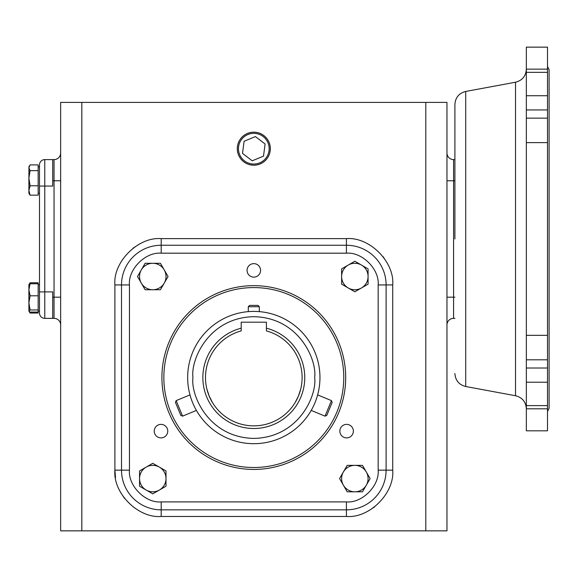 <?xml version="1.0" encoding="UTF-8"?>
<svg xmlns="http://www.w3.org/2000/svg" width="578" height="578" viewBox="0 0 578 578"><rect width="100%" height="100%" fill="white"/><g stroke="black" fill="none" stroke-linecap="round" stroke-linejoin="round"><path stroke-width="0.87" d="M454.9 238.981L454.9 104.452L454.9 238.981M526.341 162.555L526.341 238.981M319.959 377.55A66.152 66.152 0 0 1 253.807 443.694A66.152 66.152 0 0 1 187.662 377.55A66.152 66.152 0 0 1 253.807 311.398A66.152 66.152 0 0 1 319.959 377.55A66.152 66.152 0 0 0 253.807 311.398A66.152 66.152 0 0 0 187.662 377.55M253.807 165.185A16.487 16.487 0 0 0 270.294 148.698A16.487 16.487 0 0 0 253.807 132.21A16.487 16.487 0 0 0 237.32 148.698A16.487 16.487 0 0 0 253.807 165.185M270.331 148.698A16.524 16.524 0 0 1 253.807 165.214A16.524 16.524 0 0 1 237.291 148.698A16.524 16.524 0 0 1 253.807 132.174A16.524 16.524 0 0 1 270.331 148.698M253.807 133.352A15.346 15.346 0 0 1 269.153 148.698A15.346 15.346 0 0 1 253.807 164.044A15.346 15.346 0 0 1 238.461 148.698A15.346 15.346 0 0 1 253.807 133.352M345.695 377.55A91.888 91.888 0 0 1 253.807 469.437A91.888 91.888 0 0 1 161.919 377.55A91.888 91.888 0 0 1 253.807 285.655A91.888 91.888 0 0 1 345.695 377.55M253.807 277.137A6.755 6.755 0 0 1 247.052 270.388A6.755 6.755 0 0 1 253.807 263.633A6.755 6.755 0 0 1 260.562 270.388A6.755 6.755 0 0 1 253.807 277.137M353.368 431.13A6.755 6.755 0 0 1 346.612 437.886A6.755 6.755 0 0 1 339.857 431.13A6.755 6.755 0 0 1 346.612 424.375A6.755 6.755 0 0 1 353.368 431.13M167.757 431.13A6.755 6.755 0 0 1 161.002 437.886A6.755 6.755 0 0 1 154.247 431.13A6.755 6.755 0 0 1 161.002 424.375A6.755 6.755 0 0 1 167.757 431.13M341.612 276.515L341.612 284.152L354.841 291.789L368.07 284.152L368.07 268.878L354.841 261.234L341.612 268.878L341.612 276.515A13.229 13.229 0 0 1 361.46 265.056A13.229 13.229 0 0 1 361.46 287.974A13.229 13.229 0 0 1 341.612 276.515M354.841 465.355L347.205 465.355L343.383 471.966L339.568 478.584L343.383 485.195A13.229 13.229 0 0 1 354.841 465.355A13.229 13.229 0 0 1 366.3 471.966L362.478 465.355L354.841 465.355M366.3 485.195L370.115 478.584L366.3 471.966A13.229 13.229 0 0 1 354.841 491.813L362.478 491.813L366.3 485.195M39.485 166.811L38.162 166.811L39.485 166.811L39.485 167.461L39.485 164.889L39.485 302.005L39.485 291.897L52.714 291.897L52.714 318.355L44.773 318.355A5.289 5.289 0 0 1 39.485 313.066L39.485 310.494L39.485 311.145L38.162 311.145M163.849 377.55A89.966 89.966 0 0 1 253.807 287.584A89.966 89.966 0 0 1 343.773 377.55A89.966 89.966 0 0 1 253.807 467.508A89.966 89.966 0 0 1 163.849 377.55M141.321 283.126A13.229 13.229 0 0 1 141.321 269.897L137.499 276.515L145.136 289.744L160.417 289.744L168.054 276.515L160.417 263.286L145.136 263.286L141.321 269.897A13.229 13.229 0 0 1 164.231 269.897A13.229 13.229 0 0 1 152.773 289.744A13.229 13.229 0 0 1 141.321 283.126M526.341 118.143L547.51 118.143L547.51 47.143L526.341 47.143L526.341 335.341L547.51 335.341L547.51 359.812L526.341 359.812L526.341 430.812L547.51 430.812L547.51 359.812M526.341 335.341L526.341 359.812M547.51 118.143L547.51 142.614L526.341 142.614M298.523 395.814L295.206 402.44L297.988 397.086M298.349 396.248L300.683 389.218L298.862 394.969M209.272 396.248L206.931 389.218L208.752 394.969M209.091 395.814L212.415 402.44L209.633 397.086M302.113 377.55A48.306 48.306 0 0 1 253.807 425.856A48.306 48.306 0 0 1 241.207 330.912L241.207 328.181A50.951 50.951 0 0 0 253.807 428.5A50.951 50.951 0 0 0 266.407 328.181L266.407 330.912A48.306 48.306 0 0 1 302.113 377.55M212.415 402.44L209.742 397.339M209.178 396.031L208.665 394.731M207.791 392.245L207.509 391.313M207.242 390.388L206.931 389.218M300.683 389.218L298.963 394.716M298.436 396.031L297.88 397.317M296.738 399.694L296.283 400.554M295.813 401.399L295.214 402.425M81.823 102.393L60.654 102.393L60.654 530.857L446.967 530.857L446.967 102.393L81.823 102.393L81.823 530.857M425.798 530.857L425.798 102.393M60.654 180.769L54.036 180.769L54.036 159.6A6.618 6.618 0 0 0 60.654 152.982A6.618 6.618 0 0 1 54.036 159.6L44.773 159.6L52.714 159.6L52.714 186.058L44.773 186.058L44.773 318.355A5.289 5.289 0 0 1 39.485 313.066L39.485 302.005M60.654 297.186L54.036 297.186L54.036 318.355A6.618 6.618 0 0 1 60.654 324.973A6.618 6.618 0 0 0 54.036 318.355L52.714 318.355M446.967 152.982A6.618 6.618 0 0 0 453.578 159.6L454.9 159.6L453.578 159.6L453.578 180.769L446.967 180.769M446.967 297.186L453.578 297.186L453.578 318.355A6.618 6.618 0 0 0 446.967 324.973A6.618 6.618 0 0 1 453.578 318.355L454.9 318.355M346.417 238.635L346.417 245.245L161.197 245.245L161.197 238.635L346.417 238.635C369.421 236.64 394.716 261.928 392.722 284.94L392.722 470.16C394.716 493.164 369.429 518.459 346.417 516.465L161.197 516.465C138.193 518.459 112.898 493.164 114.892 470.16L114.892 284.94C112.898 261.928 138.193 236.64 161.197 238.635L161.197 238.635M114.892 284.94L121.51 284.94A39.687 39.687 0 0 1 161.197 245.245A39.687 39.687 0 0 0 121.51 284.94L121.51 470.16L114.892 470.16L115.521 477.731M161.197 516.465L161.197 509.847A39.687 39.687 0 0 1 121.51 470.16A39.687 39.687 0 0 0 161.197 509.847L346.417 509.847L346.439 516.465M392.722 470.16L386.104 470.16A39.687 39.687 0 0 1 346.417 509.847A39.687 39.687 0 0 0 386.104 470.16L386.104 284.94L392.722 284.918M252.218 160.814L263.51 156.132L265.1 144.016L255.397 136.581L244.111 141.263L242.522 153.38L252.218 160.814M346.417 245.245A39.687 39.687 0 0 1 386.104 284.94L378.171 284.94L378.171 470.16C379.587 485.867 362.124 503.33 346.417 501.906L161.197 501.906C145.49 503.33 128.027 485.867 129.45 470.16L129.45 284.94C128.027 269.232 145.49 251.77 161.197 253.186L346.417 253.186L346.417 245.245A39.687 39.687 0 0 1 386.104 284.94M343.383 485.195L347.205 491.813L354.841 491.813A13.229 13.229 0 0 1 343.383 485.195M44.773 159.6A5.289 5.289 0 0 0 39.485 164.889A5.289 5.289 0 0 1 44.773 159.6L44.773 186.058L39.485 186.058L39.485 175.95M29.175 284.318L30.085 282.786L38.162 282.786L38.162 313.045L30.085 313.045L29.557 311.795M38.162 170.647L30.085 170.647L28.9 167.779L30.085 164.911L38.162 164.911L38.162 195.169L30.085 195.169L28.9 190.473L30.085 185.776L38.162 185.776M166.002 478.584L166.002 470.94L152.773 463.303L139.544 470.94L139.544 486.221L152.773 493.858L166.002 486.221L166.002 478.584A13.229 13.229 0 0 1 146.162 490.036A13.229 13.229 0 0 1 146.162 467.125A13.229 13.229 0 0 1 166.002 478.584M38.162 312.077L30.085 312.077L28.9 311.015L30.085 313.045M30.085 185.776L28.9 178.212L28.9 193.269L30.085 195.169M28.972 166.681L28.9 178.212L30.085 170.647M38.162 309.96L30.085 309.96L28.9 302.879L30.085 295.799L38.162 295.799M30.085 295.799L28.9 289.773L30.085 283.755L38.162 283.755M30.085 283.755L28.9 284.81M28.9 311.145L30.085 309.96M29.5 283.639L28.9 284.687L28.9 311.015M547.51 335.341L547.51 142.614M266.407 328.181L266.407 322.184L241.207 322.184L241.207 328.181M331.454 400.619L332.184 402.375L328.449 411.392L326.78 415.416L325.024 416.138L331.454 400.619L317.64 394.897M176.16 400.619L175.43 402.375L179.166 411.392L180.835 415.416L182.59 416.138L176.16 400.619L189.974 394.897M259.32 306.723L248.294 306.723L249.638 305.379L257.976 305.379L259.32 306.723L259.32 311.629M248.294 306.723L248.294 311.629M454.9 373.504C455.392 380.432 458.997 384.767 465.724 386.509L465.724 91.447L515.525 82.221C522.245 80.479 525.857 76.144 526.341 69.216M465.724 386.509L515.525 395.735L515.525 82.221M314.663 377.55C317.112 395.352 298.855 437.575 253.807 438.406C208.766 437.575 190.502 395.352 192.951 377.55C190.502 359.747 208.766 317.517 253.807 316.693C298.855 317.517 317.112 359.747 314.663 377.55M132.911 248.28L139.038 244.277M124.545 498.446L120.542 492.319M374.71 506.812L368.576 510.815M383.077 256.646L387.079 262.78M52.714 297.186L54.036 297.186L54.036 180.769L52.714 180.769M454.9 180.769L453.578 180.769L453.578 297.186L454.9 297.186M161.197 245.245L161.197 253.186M121.51 284.94L129.45 284.94L129.45 470.16L121.51 470.16M161.197 509.847L161.197 501.906M346.417 509.847L346.417 501.906M386.104 470.16L378.171 470.16M346.417 253.186C362.124 251.77 379.587 269.232 378.171 284.94M547.51 405.619L526.341 405.619M547.51 382.224L526.341 382.224M547.51 368.013L526.341 368.013M547.51 109.943L526.341 109.943M547.51 95.731L526.341 95.731M547.51 72.337L526.341 72.337M547.51 66.463L549.1 69.635L549.1 408.321L547.51 411.493M39.485 284.687L38.162 284.687L39.485 284.687M465.724 91.447C458.997 93.188 455.392 97.523 454.9 104.452M39.485 193.269L38.162 193.269M515.525 395.735C522.245 397.476 525.857 401.811 526.341 408.74M28.9 166.811L29.5 165.77M526.341 408.812L547.51 408.812M526.341 69.143L547.51 69.143M325.024 416.138L311.21 410.416M182.59 416.138L196.404 410.416"/></g></svg>
